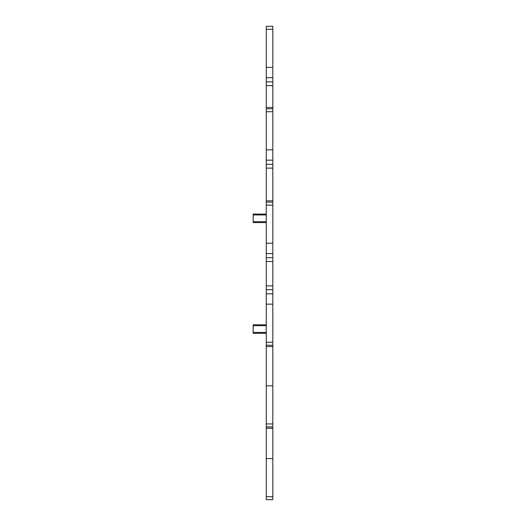 <?xml version="1.0" encoding="UTF-8"?>
<svg xmlns="http://www.w3.org/2000/svg" width="526" height="526" viewBox="0 0 526 526"><rect width="100%" height="100%" fill="white"/><g stroke="black" fill="none" stroke-linecap="round" stroke-linejoin="round"><path stroke-width="0.79" d="M266.274 81.872L272.823 81.872L272.823 26.3L266.274 26.3L266.274 345.234L272.823 345.234L272.823 499.7L266.274 499.7L266.274 426.921L272.823 426.921L266.274 426.921L266.274 345.234M272.823 81.872L272.823 345.234M266.274 304.146L272.823 304.146M266.274 293.824L272.823 293.824M266.274 253.552L272.823 253.552M266.274 243.229L272.823 243.229M266.274 202.142L272.823 202.142M266.274 160.174L272.823 160.174M266.274 149.851L272.823 149.851M266.274 108.764L272.823 108.764M266.274 77.71L272.823 77.71M266.274 67.387L272.823 67.387M266.274 458.613L272.823 458.613M266.274 385.834L272.823 385.834M266.274 214.062L253.177 214.062L253.177 222.577L266.274 222.577M266.274 333.313L253.177 333.313L253.177 324.798L266.274 324.798M266.274 342.255L272.823 342.255M266.274 289.662L272.823 289.662M266.274 285.881L272.823 285.881M266.274 261.494L272.823 261.494M266.274 257.714L272.823 257.714M266.274 205.12L272.823 205.12M266.274 200.833L272.823 200.833M266.274 168.116L272.823 168.116M266.274 164.336L272.823 164.336M266.274 111.742L272.823 111.742M266.274 107.449L272.823 107.449M266.274 85.653L272.823 85.653M266.274 29.272L272.823 29.272M266.274 496.722L272.823 496.722M266.274 428.236L272.823 428.236M266.274 423.943L272.823 423.943M266.274 346.542L272.823 346.542M266.274 214.937L253.177 214.937M266.274 221.702L253.177 221.702M266.274 332.439L253.177 332.439M266.274 325.673L253.177 325.673"/></g></svg>

